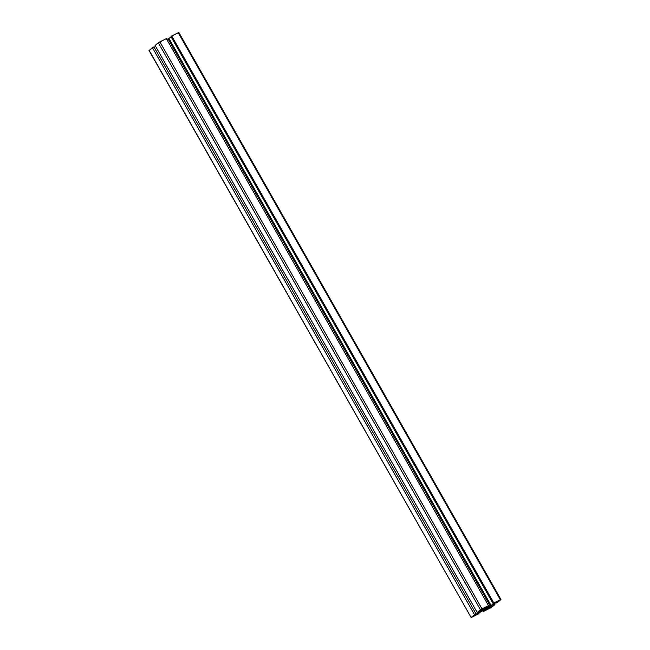 <?xml version="1.0" encoding="UTF-8"?>
<svg xmlns="http://www.w3.org/2000/svg" width="650" height="650" viewBox="0 0 650 650"><rect width="100%" height="100%" fill="white"/><g stroke="black" fill="none" stroke-linecap="round" stroke-linejoin="round"><path stroke-width="0.97" d="M485.006 609.383L483.714 609.846L487.11 607.653L484.892 608.904L483.714 609.806L485.006 609.383L488.41 607.181L485.006 609.383L484.778 608.977L485.006 609.383M491.676 607.238L494.926 604.565L494.382 603.606L494.926 604.565L490.799 607.815L483.641 611.382L488.475 608.473L481.967 611.154L476.125 614.681L478.27 614.047L471.762 617.264L478.27 614.047L478.806 613.015L479.034 613.413L476.125 614.681L481.967 611.154L488.426 608.473L486.817 609.562L486.46 608.928L486.817 609.562L484.404 610.756L484.047 610.122L484.404 610.756L483.641 611.382L491.676 607.238M158.324 42.762L480.448 609.789L477.189 612.471L155.074 45.435L159.201 42.185L166.359 38.618L488.483 605.646L483.641 608.554L490.36 605.776L496.121 602.184L493.082 603.614L493.854 602.989L171.73 35.953L178.238 32.736L500.354 599.763L493.854 602.989L500.979 599.536L497.616 602.355L496.08 603.111L497.404 601.997L496.535 602.331L490.904 605.751L488.564 607.734L491.311 606.889L494.926 604.565L493.391 605.321L492.919 604.484L493.391 605.321L492.188 606.32L491.603 605.288L492.188 606.32L490.652 607.238L490.157 606.369L490.652 607.238L490.132 606.385L490.628 607.254L490.051 607.49L489.653 606.783L490.051 607.49L488.556 607.726L490.904 605.751L496.746 602.225L496.08 603.111L495.852 602.712L496.08 603.111L497.616 602.355L500.979 599.536L500.354 599.763L178.238 32.736L178.864 32.508L171.73 35.953L493.854 602.989L493.082 603.614L170.966 36.587L171.73 35.953L170.966 36.587L493.082 603.614L496.129 602.192L491.026 605.394L168.903 38.366L171.194 36.985L168.903 38.366L491.026 605.394L490.149 605.881L168.033 38.846L168.903 38.366L168.033 38.846L490.149 605.881L485.696 608.083L485.339 607.449L485.696 608.083L485.128 608.319L484.794 607.734L485.128 608.319L483.754 608.408L488.483 605.646L481.975 608.863L488.483 605.646L166.359 38.618L158.324 42.762L480.448 609.789L481.975 608.863L159.859 41.836L481.975 608.863L477.189 612.471L478.725 611.707L477.189 612.471L155.074 45.435L158.324 42.762M149.167 50.448L153.92 46.889L476.036 613.917L474.719 615.062L483.438 609.448L480.204 610.512L478.725 611.707L481.496 609.773L483.559 609.302L481.211 611.276L480.626 610.244L481.211 611.276L480.553 611.723L479.968 610.691L480.553 611.723L474.711 615.054L476.036 613.917L153.92 46.889L152.384 47.645L474.508 614.673L476.036 613.917L471.258 617.354L474.508 614.673L152.384 47.645L149.199 50.432M154.148 47.288L155.618 46.394L154.148 47.288M166.831 39.439L168.033 38.846L166.831 39.439M471.762 617.264L471.144 617.5L149.134 50.318L471.136 617.492L471.762 617.264M483.169 610.561L483.641 611.382L483.169 610.561M149.021 50.464L471.136 617.492M178.864 32.508L500.979 599.536"/></g></svg>
